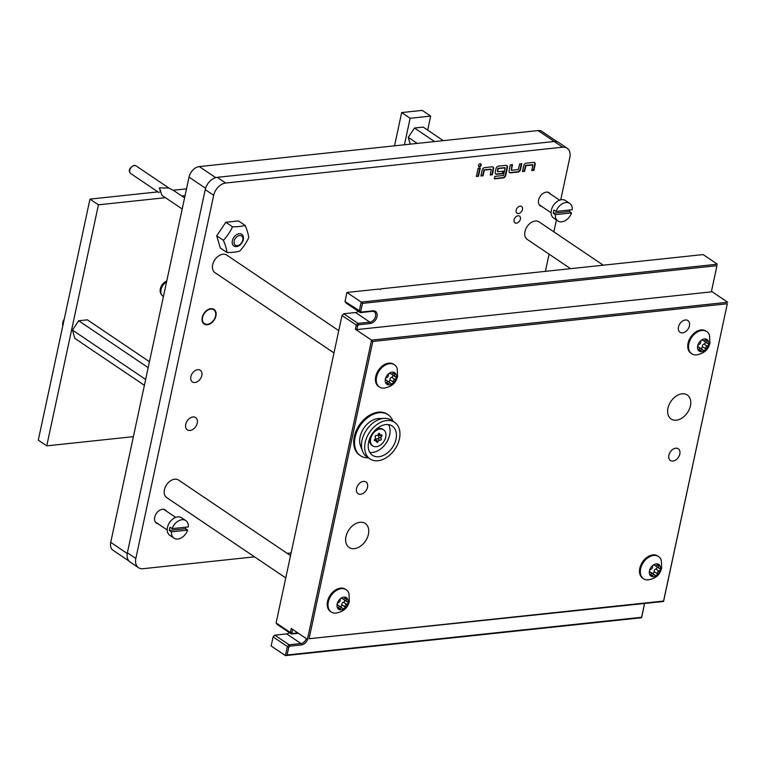 <?xml version="1.0" encoding="UTF-8"?>
<svg xmlns="http://www.w3.org/2000/svg" width="766" height="766" viewBox="0 0 766 766"><rect width="100%" height="100%" fill="white"/><g stroke="black" fill="none" stroke-linecap="round" stroke-linejoin="round"><path stroke-width="1.15" d="M128.918 560.98L113.023 550.266A10.58 7.315 -56 0 1 110.725 542.366L189.03 177.109A10.58 7.315 -56 0 1 199.313 166.586L538.067 130.565A10.58 7.315 -56 0 1 541.916 131.426L557.332 141.825M518.036 215.782A4.06 2.805 124 0 0 514.407 218.837A4.06 2.805 124 0 0 514.972 222.839A4.06 2.805 124 0 0 516.447 223.174A4.06 2.805 124 0 0 520.076 220.11A4.06 2.805 124 0 0 519.511 216.108A4.06 2.805 124 0 0 518.036 215.782M520.104 206.14A4.06 2.805 124 0 0 516.476 209.195A4.06 2.805 124 0 0 517.04 213.197A4.06 2.805 124 0 0 518.515 213.532A4.06 2.805 124 0 0 522.144 210.468A4.06 2.805 124 0 0 521.579 206.466A4.06 2.805 124 0 0 520.104 206.14M480.129 163.752A1.704 1.178 124 0 0 478.606 165.035A1.704 1.178 124 0 0 478.846 166.71A1.704 1.178 124 0 0 479.468 166.854A1.704 1.178 124 0 0 480.991 165.571A1.704 1.178 124 0 0 480.751 163.886A1.704 1.178 124 0 0 480.129 163.752M478.664 166.538A1.704 1.178 124 0 0 479.047 166.567A1.704 1.178 124 0 0 480.483 165.446A1.704 1.178 124 0 0 480.521 163.78M190.045 430.463A7.411 5.123 -56 0 1 187.354 429.86A7.411 5.123 -56 0 1 186.32 422.545A7.411 5.123 -56 0 1 192.936 416.963A7.411 5.123 -56 0 1 195.636 417.575A7.411 5.123 -56 0 1 196.671 424.881A7.411 5.123 -56 0 1 190.045 430.463M550.361 193.97A7.938 5.486 124 0 0 549.222 192.773A7.938 5.486 124 0 0 546.33 192.122A7.938 5.486 124 0 0 539.235 198.097A7.938 5.486 124 0 0 540.346 205.93A7.938 5.486 124 0 0 541.878 206.542M166.461 511.171A7.938 5.486 124 0 0 165.322 509.974A7.938 5.486 124 0 0 162.43 509.323A7.938 5.486 124 0 0 155.335 515.307A7.938 5.486 124 0 0 156.446 523.14A7.938 5.486 124 0 0 157.978 523.753M210.803 308.679A8.819 6.099 124 0 0 202.913 315.324A8.819 6.099 124 0 0 204.149 324.028A8.819 6.099 124 0 0 207.356 324.746A8.819 6.099 124 0 0 215.246 318.101A8.819 6.099 124 0 0 214.011 309.397A8.819 6.099 124 0 0 210.803 308.679M197.724 369.662A7.057 4.874 124 0 0 191.414 374.976A7.057 4.874 124 0 0 192.4 381.937A7.057 4.874 124 0 0 194.976 382.512A7.057 4.874 124 0 0 201.286 377.198A7.057 4.874 124 0 0 200.299 370.237A7.057 4.874 124 0 0 197.724 369.662M187.66 420.275A7.411 5.123 -56 0 1 186.875 421.444M127.376 552.774L135.831 558.481A12.352 8.531 124 0 0 138.512 567.692L130.067 561.995A12.352 8.531 -56 0 1 127.376 552.774L205.231 189.604A12.352 8.531 -56 0 1 217.238 177.339L225.692 183.036A12.352 8.531 124 0 0 213.685 195.311L205.231 189.604M560.741 199.84L569.827 157.432A12.352 8.531 124 0 0 567.146 148.211A12.352 8.531 124 0 0 562.656 147.196L554.201 141.499L217.238 177.339M554.201 141.499A12.352 8.531 -56 0 1 558.692 142.514L567.146 148.211M562.656 147.196L225.692 183.036M523.705 165.743L522.46 171.574L524.586 171.345L525.945 165.667L532.897 164.949L531.757 170.588L533.892 170.358L535.137 164.527A2.557 1.771 124 0 0 534.582 162.612A2.557 1.771 124 0 0 533.653 162.402L526.194 163.196A2.557 1.771 124 0 0 523.705 165.743M510.357 164.881L509.103 170.713A2.557 1.771 124 0 0 509.668 172.628A2.557 1.771 124 0 0 510.596 172.838L518.055 172.044A2.557 1.771 124 0 0 520.545 169.497L521.79 163.665L519.664 163.895L518.304 169.573L511.42 170.311L512.492 164.661L510.357 164.881M503.511 175.462L494.846 176.381L494.309 178.88L503.252 177.932A2.557 1.771 124 0 0 505.742 175.385L507.446 167.476A2.557 1.771 124 0 0 506.881 165.561A2.557 1.771 124 0 0 505.953 165.351L498.494 166.145A2.557 1.771 124 0 0 496.004 168.692L495.257 172.187A2.557 1.771 124 0 0 495.813 174.102A2.557 1.771 124 0 0 496.741 174.313L502.85 173.662L503.386 171.163L497.498 171.766L498.245 168.616L505.139 167.878L503.511 175.462M482.159 170.167L480.904 175.998L483.04 175.768L484.399 170.09L491.284 169.353L490.211 175.002L492.347 174.782L493.591 168.951A2.557 1.771 124 0 0 493.036 167.036A2.557 1.771 124 0 0 492.107 166.825L484.648 167.62A2.557 1.771 124 0 0 482.159 170.167M478.108 168.309L476.366 176.477L478.491 176.247L480.244 168.089L478.108 168.309M135.831 558.481L213.685 195.311M138.512 567.692A12.352 8.531 124 0 0 143.012 568.707L254.523 556.844M291.099 552.956L287.221 553.368M545.411 271.356L549.098 254.159M553.875 231.849L556.422 219.966M476.433 176.142L478.07 175.969L479.746 168.137M490.288 174.667L491.916 174.495L493.17 168.664A2.557 1.771 124 0 0 492.806 166.911M480.981 175.653L482.618 175.481L483.968 169.803L490.968 169.142M497.46 171.708L497.823 168.329L504.813 167.668M495.621 173.939A2.557 1.771 124 0 0 496.32 174.026L502.429 173.375L502.898 171.211M494.376 178.545L502.831 177.645A2.557 1.771 124 0 0 505.321 175.108L507.015 167.189A2.557 1.771 124 0 0 506.661 165.437M511.315 170.234L511.994 164.709M509.467 172.465A2.557 1.771 124 0 0 510.175 172.551L517.634 171.756A2.557 1.771 124 0 0 520.124 169.219L521.301 163.723M531.834 170.253L533.471 170.071L534.716 164.24A2.557 1.771 124 0 0 534.362 162.497M522.527 171.239L524.164 171.067L525.524 165.379L532.514 164.719M401.671 112.573L410.126 118.28L430.674 116.087L422.219 110.39L401.671 112.573L394.538 145.827M430.674 116.087L427.667 130.115M98.431 204.819L89.976 199.112L38.3 440.153L46.755 445.86L98.431 204.819L165.437 197.695M133.389 436.649L46.755 445.86M410.126 118.28L404.438 144.774M185.066 195.608L181.734 195.962M186.511 188.848L173.279 190.255M157.911 191.893L89.976 199.112M185.822 520.612A10.58 7.315 124 0 0 181.973 519.741A10.58 7.315 124 0 0 172.139 528.636L188.35 526.912A10.58 7.315 124 0 0 185.822 520.612L181.59 517.759A10.58 7.315 124 0 0 177.741 516.897A10.58 7.315 124 0 0 168.281 524.873A10.58 7.315 124 0 0 169.755 535.31L173.987 538.163A10.58 7.315 124 0 0 177.836 539.025A10.58 7.315 124 0 0 187.66 530.129L171.45 531.853A10.58 7.315 124 0 0 173.987 538.163M172.139 528.636L170.033 527.219A10.58 7.315 124 0 0 169.343 530.426L171.45 531.853M187.66 530.129L185.544 528.703A10.58 7.315 124 0 0 185.985 527.171M185.544 528.703L169.343 530.426M160.487 190.025L160.075 191.95L160.151 189.939M184.577 197.877L173.355 190.313L168.683 188.024L159.328 187.9L161.952 195.34L182.193 208.994M237.393 245.637A5.534 3.83 124 0 0 240.61 243.981A5.534 3.83 124 0 0 242.41 241.309A5.534 3.83 124 0 0 239.557 235.555A5.534 3.83 124 0 0 234.176 241.051A5.534 3.83 124 0 0 237.393 245.637M241.644 234.224A7.057 4.874 -56 0 1 242.583 240.888L242.41 241.309M240.61 243.981L240.285 244.297A7.057 4.874 -56 0 1 236.187 246.413A7.057 4.874 -56 0 1 233.754 245.915M241.893 242.87A7.057 4.874 124 0 0 241.778 234.31A7.057 4.874 124 0 0 233.774 237.45A7.057 4.874 124 0 0 233.889 246.01A7.057 4.874 124 0 0 241.893 242.87M245.158 225.443A36.146 13.127 -167.9 0 1 232.5 226.793L225.817 222.284L238.475 220.934L245.158 225.443A36.146 12.993 55.6 0 1 248.73 237.632A36.146 26.121 123.7 0 1 244.747 244.766A36.146 26.121 123.7 0 1 239.643 251.162A36.146 13.127 12.1 0 1 226.995 252.502A36.146 12.993 -124.4 0 0 223.423 240.323L216.73 235.813L220.302 247.993L226.995 252.502M232.5 226.793A36.146 26.121 123.7 0 1 228.517 233.936A36.146 26.121 123.7 0 1 223.423 240.323M225.817 222.284L216.73 235.813M569.722 203.411A10.58 7.315 124 0 0 565.873 202.54A10.58 7.315 124 0 0 556.039 211.435L572.25 209.712A10.58 7.315 124 0 0 569.722 203.411L565.49 200.558A10.58 7.315 124 0 0 561.641 199.687A10.58 7.315 124 0 0 552.181 207.663A10.58 7.315 124 0 0 553.655 218.099L557.887 220.953A10.58 7.315 124 0 0 561.737 221.824A10.58 7.315 124 0 0 571.56 212.929L555.35 214.652A10.58 7.315 124 0 0 557.887 220.953M556.039 211.435L553.933 210.008A10.58 7.315 124 0 0 553.243 213.226L555.35 214.652M571.56 212.929L569.444 211.502A10.58 7.315 124 0 0 569.885 209.961M569.444 211.502L553.243 213.226M145.655 379.448L72.444 330.069L74.905 338.438L144.391 385.317M72.444 330.069L78.687 320.762L148.183 367.642M78.687 320.762L87.391 319.843L149.456 361.705M410.25 144.152L408.249 137.315L417.279 143.405M408.249 137.315L414.492 128.018L434.581 141.566M414.492 128.018L423.196 127.089L443.275 140.647M62.745 326.115A9.518 6.578 -56 0 1 62.85 322.572A9.518 6.578 -56 0 1 64.296 318.886M207.452 324.315A8.349 5.774 124 0 0 214.442 318.991A8.349 5.774 124 0 0 214.815 310.852A8.349 5.774 124 0 0 210.707 309.11A8.349 5.774 124 0 0 202.875 316.377A8.349 5.774 124 0 0 205.795 324.229A8.349 5.774 124 0 0 207.452 324.315M213.455 309.081A8.819 6.099 -56 0 1 214.087 309.809L214.815 310.852M166.557 281.926A8.819 6.099 124 0 0 161.808 295.111L161.071 294.067A8.349 5.774 -56 0 1 160.984 286.867A8.349 5.774 -56 0 1 166.758 281.017M205.795 324.229L204.551 323.941A8.819 6.099 -56 0 1 203.641 323.625M161.808 295.111A8.819 6.099 124 0 0 162.938 296.222L163.426 296.557M682.583 332.846A7.057 4.874 124 0 0 688.893 327.522A7.057 4.874 124 0 0 687.906 320.561A7.057 4.874 124 0 0 685.34 319.987A7.057 4.874 124 0 0 679.03 325.301A7.057 4.874 124 0 0 680.017 332.262A7.057 4.874 124 0 0 682.583 332.846M354.352 548.648A14.468 9.996 124 0 0 367.287 537.751A14.468 9.996 124 0 0 365.267 523.484A14.468 9.996 124 0 0 360.001 522.297A14.468 9.996 124 0 0 347.065 533.193A14.468 9.996 124 0 0 349.095 547.47A14.468 9.996 124 0 0 354.352 548.648M676.378 420.18A14.468 9.996 124 0 0 689.314 409.283A14.468 9.996 124 0 0 687.293 395.017A14.468 9.996 124 0 0 682.027 393.829A14.468 9.996 124 0 0 669.091 404.726A14.468 9.996 124 0 0 671.112 419.002A14.468 9.996 124 0 0 676.378 420.18M360.662 494.281A7.057 4.874 124 0 0 366.962 488.957A7.057 4.874 124 0 0 365.985 481.996A7.057 4.874 124 0 0 363.41 481.421A7.057 4.874 124 0 0 357.1 486.736A7.057 4.874 124 0 0 358.086 493.697A7.057 4.874 124 0 0 360.662 494.281M672.969 461.055A7.057 4.874 124 0 0 679.279 455.741A7.057 4.874 124 0 0 678.293 448.78A7.057 4.874 124 0 0 675.727 448.206A7.057 4.874 124 0 0 669.417 453.52A7.057 4.874 124 0 0 670.403 460.481A7.057 4.874 124 0 0 672.969 461.055M289.443 632.697A5.908 4.089 -56 0 1 286.666 633.894L274.822 635.158L273.108 636.91L274.822 635.158L289.079 644.78L300.933 643.517A5.908 4.089 124 0 0 306.381 638.662M358.335 311.302A5.908 4.089 -56 0 1 355.568 312.509L343.714 313.763L342 315.525L343.714 313.763L357.981 323.386L369.834 322.132A5.908 4.089 124 0 0 375.12 317.679A5.908 4.089 124 0 0 374.287 311.848A5.908 4.089 124 0 0 372.142 311.36L360.288 312.624L359.264 311.159L361.217 302.082L346.95 292.459L344.997 301.536L361.475 312.049L372.985 310.824A6.971 4.816 -56 0 1 377.035 316.597A6.971 4.816 -56 0 1 370.256 323.52L358.747 324.746L357.636 325.885L356.851 329.581L711.346 291.875L716.957 265.687L362.462 303.384L360.805 311.101M357.636 325.885L342 315.525L276.105 622.93L290.362 632.553L291.243 628.455L307.415 639.361L371.558 340.142L355.386 329.236L356.267 325.138L357.981 323.386L358.747 324.746M644.618 603.493L641.563 617.731L285.421 655.61L271.154 645.987L273.108 636.91L287.365 646.533L289.079 644.78L289.854 646.131L288.744 647.27L287.087 654.987L641.582 617.281L644.541 603.503M287.087 654.987L285.421 655.61L287.365 646.533L288.744 647.27M362.462 303.384L361.217 302.082L717.359 264.203L703.092 254.58L380.779 288.859L380.558 289.462L378.864 289.069L346.95 292.459M716.957 265.687L711.346 291.875M372.803 341.454L309.071 638.739L663.576 601.032L727.307 303.748L372.803 341.454L371.558 340.142L727.7 302.264L711.537 291.358M727.307 303.748L663.557 601.482L309.071 638.739M356.851 329.581L355.386 329.236M292.583 629.355L291.903 632.496L292.574 633.444L297.811 632.879M307.731 639.323A6.971 4.816 -56 0 1 301.364 644.915L289.854 646.131M276.105 622.93L277.129 624.386L291.396 634.009L290.362 632.553L291.903 632.496M298.386 633.271L291.396 634.009L292.574 633.444M344.997 301.536L346.031 303.001L360.288 312.624L361.475 312.049M213.398 262.432A9.881 6.827 -56 0 1 213.436 262.336A9.881 6.827 -56 0 1 216.654 257.567A9.881 6.827 -56 0 1 216.73 257.491M338.764 330.634L226.803 255.116A10.58 7.315 124 0 0 216.807 257.424A10.58 7.315 124 0 0 213.36 262.527A10.58 7.315 124 0 0 212.67 264.758A10.58 7.315 124 0 0 214.968 272.658L333.986 352.944M387.069 381.956A2.011 1.388 -56 0 1 386.82 382.627A1.465 1.015 124 0 0 388.486 383.737A2.011 1.388 -56 0 1 390.583 383.096A2.011 1.388 -56 0 1 390.919 383.479A1.465 1.015 124 0 0 393.15 381.956A2.011 1.388 -56 0 1 394.902 379.352A1.465 1.015 124 0 0 395.467 376.709A2.011 1.388 -56 0 1 394.969 376.546A2.011 1.388 -56 0 1 394.777 374.373A1.465 1.015 124 0 0 393.111 373.262A2.011 1.388 -56 0 1 391.014 373.904A2.011 1.388 -56 0 1 390.679 373.521A1.465 1.015 124 0 0 388.448 375.043A2.011 1.388 -56 0 1 388.41 375.694A2.011 1.388 -56 0 1 386.706 377.648A1.465 1.015 124 0 0 386.131 380.281A2.011 1.388 -56 0 1 386.629 380.453A2.011 1.388 -56 0 1 387.069 381.956M388.573 381.736A1.465 1.015 124 0 0 389.98 379.812A2.011 1.388 -56 0 1 391.723 377.217A1.465 1.015 124 0 0 392.977 375.196M385.375 379.074A6.99 4.826 -56 0 1 392.163 372.132A6.99 4.826 -56 0 1 396.223 377.925A6.99 4.826 -56 0 1 389.434 384.858A6.99 4.826 -56 0 1 385.375 379.074M376.546 377.016A13.405 9.269 -56 0 1 384.034 365.87A13.405 9.269 -56 0 1 394.452 364.788A13.405 9.269 -56 0 1 397.19 368.542L397.592 376.278C396.415 380.721 394.174 386.351 383.967 388.151A13.405 9.269 -56 0 1 379.457 387.022A13.405 9.269 -56 0 1 376.546 377.016M394.452 364.788L393.647 364.252A13.405 9.269 124 0 0 383.23 365.325A13.405 9.269 124 0 0 375.742 376.47A13.405 9.269 124 0 0 378.653 386.476L379.457 387.022M386.935 380.788A2.011 1.388 -56 0 1 387.414 380.961L390.583 383.096M394.969 376.546L391.799 374.402A2.011 1.388 -56 0 1 391.493 374.067M525.715 229.216A9.881 6.827 -56 0 1 525.754 229.12A9.881 6.827 -56 0 1 528.961 224.352A9.881 6.827 -56 0 1 529.038 224.275M603.302 265.199L539.111 221.901A10.58 7.315 124 0 0 529.115 224.199A10.58 7.315 124 0 0 525.668 229.312A10.58 7.315 124 0 0 524.978 231.543A10.58 7.315 124 0 0 527.276 239.442L570.613 268.675M165.169 487.396A9.881 6.827 -56 0 1 165.207 487.3A9.881 6.827 -56 0 1 168.424 482.542A9.881 6.827 -56 0 1 168.501 482.465M290.534 555.609L178.574 480.081A10.58 7.315 124 0 0 168.577 482.389A10.58 7.315 124 0 0 165.13 487.502A10.58 7.315 124 0 0 164.441 489.733A10.58 7.315 124 0 0 166.739 497.632L285.756 577.909M651.148 573.715A2.011 1.388 -56 0 1 650.899 574.385A1.465 1.015 124 0 0 652.565 575.496A2.011 1.388 -56 0 1 654.662 574.854A2.011 1.388 -56 0 1 654.997 575.237A1.465 1.015 124 0 0 657.228 573.705A2.011 1.388 -56 0 1 658.98 571.11A1.465 1.015 124 0 0 659.545 568.468A2.011 1.388 -56 0 1 659.047 568.295A2.011 1.388 -56 0 1 658.856 566.131A1.465 1.015 124 0 0 657.19 565.011A2.011 1.388 -56 0 1 655.093 565.662A2.011 1.388 -56 0 1 654.758 565.27A1.465 1.015 124 0 0 652.527 566.802A2.011 1.388 -56 0 1 652.488 567.443A2.011 1.388 -56 0 1 650.784 569.397A1.465 1.015 124 0 0 650.219 572.039A2.011 1.388 -56 0 1 650.707 572.212A2.011 1.388 -56 0 1 651.148 573.715M652.651 573.495A1.465 1.015 124 0 0 654.059 571.57A2.011 1.388 -56 0 1 655.811 568.975A1.465 1.015 124 0 0 657.056 566.955M649.453 570.833A6.99 4.826 -56 0 1 656.242 563.891A6.99 4.826 -56 0 1 660.302 569.674A6.99 4.826 -56 0 1 653.513 576.616A6.99 4.826 -56 0 1 649.453 570.833M640.625 568.765A13.405 9.269 -56 0 1 648.113 557.629A13.405 9.269 -56 0 1 658.53 556.547A13.405 9.269 -56 0 1 661.269 560.3L661.671 568.037C660.493 572.47 658.253 578.1 648.046 579.9A13.405 9.269 -56 0 1 643.536 578.77A13.405 9.269 -56 0 1 640.625 568.765M658.53 556.547L657.726 556.001A13.405 9.269 124 0 0 647.308 557.083A13.405 9.269 124 0 0 639.821 568.228A13.405 9.269 124 0 0 642.731 578.234L643.536 578.77M651.014 572.547A2.011 1.388 -56 0 1 651.493 572.709L654.662 574.854M659.047 568.295L655.878 566.16A2.011 1.388 -56 0 1 655.572 565.825M699.377 348.741A2.011 1.388 -56 0 1 699.128 349.411A1.465 1.015 124 0 0 700.794 350.522A2.011 1.388 -56 0 1 702.891 349.88A2.011 1.388 -56 0 1 703.226 350.263A1.465 1.015 124 0 0 705.457 348.741A2.011 1.388 -56 0 1 707.21 346.136A1.465 1.015 124 0 0 707.774 343.494A2.011 1.388 -56 0 1 707.277 343.331A2.011 1.388 -56 0 1 707.085 341.157A1.465 1.015 124 0 0 705.419 340.037A2.011 1.388 -56 0 1 703.322 340.688A2.011 1.388 -56 0 1 702.987 340.296A1.465 1.015 124 0 0 700.756 341.827A2.011 1.388 -56 0 1 700.718 342.479A2.011 1.388 -56 0 1 699.013 344.432A1.465 1.015 124 0 0 698.448 347.065A2.011 1.388 -56 0 1 698.937 347.237A2.011 1.388 -56 0 1 699.377 348.741M700.88 348.52A1.465 1.015 124 0 0 702.288 346.596A2.011 1.388 -56 0 1 704.04 344.001A1.465 1.015 124 0 0 705.285 341.981M697.682 345.859A6.99 4.826 -56 0 1 704.471 338.917A6.99 4.826 -56 0 1 708.531 344.71A6.99 4.826 -56 0 1 701.742 351.642A6.99 4.826 -56 0 1 697.682 345.859M688.854 343.79A13.405 9.269 -56 0 1 696.342 332.655A13.405 9.269 -56 0 1 706.759 331.573A13.405 9.269 -56 0 1 709.498 335.326L709.91 343.063C708.722 347.505 706.482 353.126 696.275 354.936A13.405 9.269 -56 0 1 691.765 353.806A13.405 9.269 -56 0 1 688.854 343.79M706.759 331.573L705.955 331.036A13.405 9.269 124 0 0 695.538 332.109A13.405 9.269 124 0 0 688.05 343.254A13.405 9.269 124 0 0 690.961 353.26L691.765 353.806M699.243 347.572A2.011 1.388 -56 0 1 699.722 347.745L702.891 349.88M707.277 343.331L704.107 341.186A2.011 1.388 -56 0 1 703.801 340.851M338.84 606.931A2.011 1.388 -56 0 1 338.591 607.601A1.465 1.015 124 0 0 340.257 608.711A2.011 1.388 -56 0 1 342.354 608.07A2.011 1.388 -56 0 1 342.689 608.453A1.465 1.015 124 0 0 344.92 606.921A2.011 1.388 -56 0 1 346.663 604.326A1.465 1.015 124 0 0 347.237 601.683A2.011 1.388 -56 0 1 346.739 601.521A2.011 1.388 -56 0 1 346.548 599.347A1.465 1.015 124 0 0 344.882 598.227A2.011 1.388 -56 0 1 342.785 598.878A2.011 1.388 -56 0 1 342.45 598.485A1.465 1.015 124 0 0 340.219 600.017A2.011 1.388 -56 0 1 340.181 600.659A2.011 1.388 -56 0 1 338.467 602.612A1.465 1.015 124 0 0 337.902 605.255A2.011 1.388 -56 0 1 338.4 605.427A2.011 1.388 -56 0 1 338.84 606.931M340.343 606.71A1.465 1.015 124 0 0 341.751 604.786A2.011 1.388 -56 0 1 343.494 602.191A1.465 1.015 124 0 0 344.748 600.171M337.145 604.048A6.99 4.826 -56 0 1 343.934 597.107A6.99 4.826 -56 0 1 347.994 602.89A6.99 4.826 -56 0 1 341.205 609.832A6.99 4.826 -56 0 1 337.145 604.048M328.317 601.98A13.405 9.269 -56 0 1 335.805 590.845A13.405 9.269 -56 0 1 346.222 589.763A13.405 9.269 -56 0 1 348.961 593.516L349.363 601.253C348.185 605.686 345.945 611.316 335.738 613.126A13.405 9.269 -56 0 1 331.228 611.986A13.405 9.269 -56 0 1 328.317 601.98M346.222 589.763L345.418 589.217A13.405 9.269 124 0 0 335.001 590.299A13.405 9.269 124 0 0 327.513 601.444A13.405 9.269 124 0 0 330.424 611.45L331.228 611.986M338.706 605.762A2.011 1.388 -56 0 1 339.185 605.925L342.354 608.07M346.739 601.521L343.57 599.376A2.011 1.388 -56 0 1 343.264 599.041M396.012 439.186A17.637 12.199 124 0 0 392.182 426.02A17.637 12.199 124 0 0 378.471 427.447A17.637 12.199 124 0 0 368.618 442.106A17.637 12.199 124 0 0 372.448 455.272A17.637 12.199 124 0 0 386.16 453.845A17.637 12.199 124 0 0 396.012 439.186M369.777 452.39A17.637 12.199 124 0 0 389.674 434.916A17.637 12.199 124 0 0 388.515 424.623M394.643 422.363L391.474 420.228A22.051 15.243 124 0 0 384.542 418.341A22.051 15.243 124 0 0 362.021 440.326A22.051 15.243 124 0 0 362.471 451.069A22.051 15.243 124 0 0 366.818 456.785L369.988 458.93A22.051 15.243 124 0 0 387.117 457.149A22.051 15.243 124 0 0 399.44 438.822A22.051 15.243 124 0 0 394.643 422.363A22.051 15.243 124 0 0 377.514 424.144A22.051 15.243 124 0 0 365.19 442.47A22.051 15.243 124 0 0 369.988 458.93M384.542 418.341L378.758 418.523A18.269 12.629 124 0 0 360.097 436.735A18.269 12.629 124 0 0 360.47 445.63L362.471 451.069M392.987 421.252A24.694 17.072 124 0 0 388.094 414.76L387.251 414.186A24.694 17.072 124 0 0 368.053 416.177A24.694 17.072 124 0 0 354.265 436.697A24.694 17.072 124 0 0 359.627 455.128L360.47 455.703A24.694 17.072 124 0 0 368.331 457.809M388.094 414.76A24.694 17.072 124 0 0 368.906 416.742A24.694 17.072 124 0 0 355.108 437.271A24.694 17.072 124 0 0 360.47 455.703M383.622 429.822A9.699 6.703 124 0 0 380.089 429.027A9.699 6.703 124 0 0 371.414 436.342A9.699 6.703 124 0 0 372.764 445.908A9.699 6.703 124 0 0 376.298 446.702A9.699 6.703 124 0 0 384.972 439.397A9.699 6.703 124 0 0 383.622 429.822L382.77 429.257A9.699 6.703 124 0 0 379.247 428.462A9.699 6.703 124 0 0 375.56 429.822M374.995 440.871A1.053 0.728 124 0 0 375.302 440.776A1.446 0.996 -56 0 1 376.594 441.647A1.053 0.728 124 0 0 378.213 441.475A1.446 0.996 -56 0 1 379.946 440.287A1.053 0.728 124 0 0 381.104 438.554A1.446 0.996 -56 0 1 381.545 436.505A1.053 0.728 124 0 0 381.085 434.954A1.446 0.996 -56 0 1 379.792 434.092A1.053 0.728 124 0 0 378.174 434.265A1.446 0.996 -56 0 1 376.441 435.442A1.053 0.728 124 0 0 375.283 437.175A1.446 0.996 -56 0 1 374.842 439.224A1.053 0.728 124 0 0 374.995 440.871M375.637 440.354A1.053 0.728 124 0 0 375.886 439.904A1.446 0.996 -56 0 1 377.619 438.717A1.053 0.728 124 0 0 378.777 436.993A1.446 0.996 -56 0 1 379.218 434.944A1.053 0.728 124 0 0 379.524 434.552M369.748 438.439A9.699 6.703 124 0 0 371.922 445.343L372.764 445.908M127.242 553.502L110.725 542.366M554.268 141.49L538.067 130.565M215.696 177.635L199.313 166.586M205.585 188.273L189.03 177.109M134.356 165.485A4.673 3.227 124 0 0 130.172 169.008A4.673 3.227 124 0 0 130.833 173.623C128.056 170.866 129.09 168.118 133.935 165.37L136.061 165.868A4.673 3.227 124 0 0 134.356 165.485M286.666 633.894L300.933 643.517L301.364 644.915M355.568 312.509L369.834 322.132L370.256 323.52M372.142 311.36L372.985 310.824M389.98 379.812L393.15 381.956M386.83 382.617L388.486 383.737M391.723 377.217L394.902 379.352M393.121 373.253L394.777 374.373M390.085 373.109L390.679 373.521M385.528 379.879L386.131 380.281M654.059 571.57L657.228 573.705M650.909 574.376L652.565 575.496M655.811 568.975L658.98 571.11M657.199 565.011L658.856 566.131M654.164 564.868L654.758 565.27M649.606 571.628L650.219 572.039M702.288 346.596L705.457 348.741M699.138 349.401L700.794 350.522M704.04 344.001L707.21 346.136M705.429 340.037L707.085 341.157M702.393 339.893L702.987 340.296M697.836 346.663L698.448 347.065M341.751 604.786L344.92 606.921M338.591 607.591L340.257 608.711M343.494 602.191L346.663 604.326M344.882 598.227L346.548 599.347M341.856 598.083L342.45 598.485M337.299 604.853L337.902 605.255M374.363 440.144L375.302 440.776M375.886 439.904L378.213 441.475M378.777 436.993L381.104 438.554M378.854 433.46L379.792 434.092M379.218 434.944L381.545 436.505M377.619 438.717L379.946 440.287M155.297 521.943L167.199 529.967M163.78 509.361L175.682 517.395M159.012 192.63L130.833 173.623M169.114 188.177L136.061 165.868M539.197 204.733L551.099 212.766M547.68 192.161L559.582 200.185M389.856 373.119L391.014 373.904M385.451 379.658L386.629 380.453M653.934 564.877L655.093 565.662M649.53 571.417L650.707 572.212M702.163 339.903L703.322 340.688M697.759 346.443L698.937 347.237M341.626 598.093L342.785 598.878M337.222 604.633L338.4 605.427M378.423 433.815L380.137 434.964M374.536 439.607L376.25 440.766"/></g></svg>
